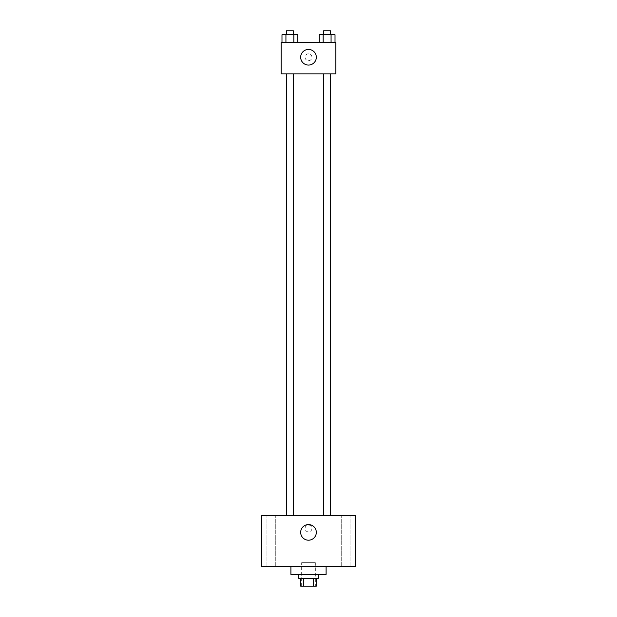 <?xml version="1.0" encoding="UTF-8"?>
<svg xmlns="http://www.w3.org/2000/svg" width="617" height="617" viewBox="0 0 617 617"><rect width="100%" height="100%" fill="white"/><g stroke="black" fill="none" stroke-linecap="round" stroke-linejoin="round"><path stroke-width="0.46" stroke-dasharray="3.08 2.31" d="M315.341 562.689L301.659 562.689L315.341 562.689L315.341 586.15L301.659 586.15L315.341 586.15M303.487 586.15L300.68 586.15L300.68 578.33L303.487 578.33L303.487 586.15L316.32 586.15L316.32 578.33L313.513 578.33L313.513 586.15M303.487 578.33L300.68 578.33M313.513 578.33L316.32 578.33M298.721 578.33L318.279 578.33M308.5 574.419L298.721 574.419L308.5 574.419M326.1 574.419L290.9 574.419M326.1 566.599L290.9 566.599L326.1 566.599M271.349 566.599L275.745 566.599L271.349 566.599M345.651 566.599L350.047 566.599L345.651 566.599M261.569 566.599L355.431 566.599L355.431 515.758L261.569 515.758L261.569 566.599M271.349 515.758L275.745 515.758L271.349 515.758M345.651 515.758L350.047 515.758L345.651 515.758M308.5 524.558A7.82 7.82 0 0 1 315.272 536.289A7.82 7.82 0 0 1 301.728 536.289A7.82 7.82 0 0 1 308.5 524.558M305.076 528.468A3.424 3.424 0 0 1 310.212 525.507A3.424 3.424 0 0 1 310.212 531.43A3.424 3.424 0 0 1 305.076 528.468A3.424 3.424 0 0 1 310.212 525.507A3.424 3.424 0 0 1 310.212 531.43A3.424 3.424 0 0 1 305.076 528.468M355.431 525.044L355.423 531.893L355.431 525.044M261.569 531.893L261.577 525.044L261.569 531.893M289.882 515.758L293.407 515.758L289.882 515.758M327.118 515.758L323.593 515.758L327.118 515.758M293.407 515.758L286.365 515.758L293.407 515.758L293.407 73.863L286.365 73.863L293.407 73.863M330.01 515.758L286.99 515.758L330.01 515.758L330.01 73.863L286.99 73.863L330.01 73.863M323.593 73.863L330.635 73.863L323.593 73.863L330.635 73.863L323.593 73.863L323.593 515.758M330.635 73.863L330.635 515.758M281.128 73.863L335.872 73.863L335.872 42.581L281.128 42.581L281.128 73.863M311.924 57.25A3.424 3.424 0 0 0 306.788 54.281A3.424 3.424 0 0 0 306.788 60.211A3.424 3.424 0 0 0 311.924 57.25A3.424 3.424 0 0 0 306.788 54.281A3.424 3.424 0 0 0 306.788 60.211A3.424 3.424 0 0 0 311.924 57.25M281.984 42.581L281.984 34.76L285.933 34.76L285.933 42.581L281.984 42.581L297.787 42.581L281.984 42.581L297.787 42.581L281.984 42.581L297.787 42.581L281.984 42.581L285.933 42.581L285.933 34.76L297.787 34.76L293.839 34.76L293.839 42.581L293.839 34.76L281.984 34.76L297.787 34.76L297.787 42.581M319.213 42.581L319.213 34.76L323.161 34.76L323.161 42.581L319.213 42.581L335.016 42.581L319.213 42.581L335.016 42.581L319.213 42.581L335.016 42.581L319.213 42.581L323.161 42.581L323.161 34.76L335.016 34.76L331.067 34.76L331.067 42.581L331.067 34.76L319.213 34.76L335.016 34.76L335.016 42.581M281.128 60.667L281.128 53.826L281.128 60.667M335.872 53.826L335.872 60.667L335.872 53.826M316.32 57.25A7.82 7.82 0 0 1 304.59 64.021A7.82 7.82 0 0 1 304.59 50.471A7.82 7.82 0 0 1 316.32 57.25M330.635 34.76L323.593 34.76L330.635 34.76L323.593 34.76L330.635 34.76L330.635 30.85L323.593 30.85L330.635 30.85L323.593 30.85L323.593 34.76M293.407 34.76L286.365 34.76L293.407 34.76L286.365 34.76L293.407 34.76L293.407 30.85L286.365 30.85L293.407 30.85L286.365 30.85L286.365 34.76M331.067 34.76L331.067 42.581M323.161 34.76L323.161 42.581M293.839 34.76L293.839 42.581M285.933 34.76L285.933 42.581M301.659 586.15L301.659 562.689M275.745 566.599L275.745 515.758L275.745 566.599M266.953 566.599L266.953 515.758L266.953 566.599M350.047 566.599L350.047 515.758L350.047 566.599M341.255 566.599L341.255 515.758L341.255 566.599M286.99 73.863L286.99 515.758M286.365 73.863L286.365 515.758"/><path stroke-width="0.93" d="M313.513 578.33L313.513 586.15L300.68 586.15L300.68 578.33M313.513 586.15L316.32 586.15L316.32 578.33M318.279 574.419L318.279 578.33L298.721 578.33L298.721 574.419M303.487 578.33L303.487 586.15M290.9 566.599L290.9 574.419L326.1 574.419L326.1 566.599M355.431 566.599L261.569 566.599L261.569 515.758L355.431 515.758L355.431 566.599M308.5 524.558A7.82 7.82 0 0 1 315.272 536.289A7.82 7.82 0 0 1 301.728 536.289A7.82 7.82 0 0 1 308.5 524.558M323.593 515.758L323.593 73.863M293.407 73.863L293.407 515.758M335.872 73.863L281.128 73.863L281.128 42.581L335.872 42.581L335.872 73.863M316.32 57.25A7.82 7.82 0 0 1 304.59 64.021A7.82 7.82 0 0 1 304.59 50.471A7.82 7.82 0 0 1 316.32 57.25M335.016 42.581L335.016 34.76L319.213 34.76L319.213 42.581M331.067 34.76L331.067 42.581M323.161 34.76L323.161 42.581M323.593 34.76L323.593 30.85L330.635 30.85L330.635 34.76M297.787 42.581L297.787 34.76L281.984 34.76L281.984 42.581M293.839 34.76L293.839 42.581M285.933 34.76L285.933 42.581M286.365 34.76L286.365 30.85L293.407 30.85L293.407 34.76M330.635 515.758L330.635 73.863M286.365 73.863L286.365 515.758"/></g></svg>
